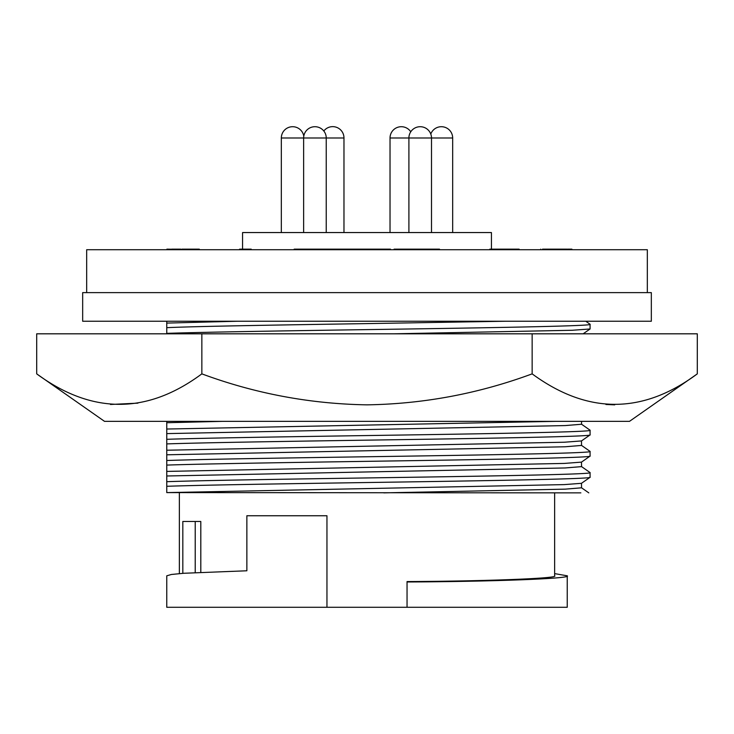 <?xml version="1.0" encoding="UTF-8"?>
<svg xmlns="http://www.w3.org/2000/svg" width="734" height="734" viewBox="0 0 734 734"><rect width="100%" height="100%" fill="white"/><g stroke="black" fill="none" stroke-linecap="round" stroke-linejoin="round"><path stroke-width="1.1" d="M410.765 131.79A11.267 11.267 0 0 0 401.324 126.716L401.296 126.716A11.267 11.267 0 0 0 390.029 137.992L390.029 232.559M303.784 136.203A11.267 11.267 0 0 0 292.627 126.716A11.267 11.267 0 0 0 281.333 137.992L281.333 232.559M323.804 131.001A11.267 11.267 0 0 1 343.971 137.992L326.235 137.992A11.267 11.267 0 0 0 314.941 126.716A11.267 11.267 0 0 0 303.637 137.992L281.333 137.992M431.5 232.559L431.5 137.992L408.902 137.992A11.267 11.267 0 0 1 420.206 126.716A11.267 11.267 0 0 1 431.5 137.992L452.667 137.992A11.267 11.267 0 0 0 441.373 126.716L441.345 126.716A11.267 11.267 0 0 0 430.785 134.038M86.676 292.627L86.676 249.716L647.324 249.716L647.324 292.627M491.431 249.147L491.431 232.559L242.569 232.559L242.569 249.147M82.667 321.235L651.333 321.235L651.333 292.627L82.667 292.627L82.667 321.235M582.209 321.235L585.76 321.235L590.072 324.254L590.072 328.979L572.208 330.272L393.617 333.814M179.353 492.863L179.353 573.621M182.821 573.346L182.821 521.47L200.804 521.47L200.804 572.309M326.951 607.284L166.765 607.284L166.765 575.814L171.398 574.474L183.794 573.272L246.863 570.777L246.863 515.745L326.951 515.745L326.951 607.284L407.049 607.284L407.049 581.576C486.844 581.19 559.547 578.346 554.647 575.814L554.647 492.863M581.484 466.558L590.072 472.577L590.072 477.302L581.484 483.311L564.281 484.605L166.765 492.597L580.86 492.863M554.647 573.621L567.235 575.814L567.235 607.284L407.049 607.284M581.484 445.373L590.072 451.382L590.072 456.108L581.484 462.126L564.281 463.42L166.765 471.411L166.765 492.597M581.484 424.188L590.072 430.197L590.072 434.923L581.484 440.932L564.281 442.226L166.765 450.226L166.765 471.411M567.006 249.716L567.006 249.147L542.554 249.147L542.554 249.716L540.719 249.716L540.719 249.147M439.492 249.716L439.492 249.147L415.499 249.147L415.499 249.716L395.433 249.716L395.433 249.147L394.103 249.147L394.103 249.716M367.156 249.147L367.156 249.716L363.752 249.716L363.752 249.147L390.451 249.147L390.451 249.716M199.299 249.716L199.299 249.147L197.464 249.147L197.464 249.716L166.902 249.147L166.902 249.716M562.116 249.147L562.116 249.716M567.611 249.716L567.611 249.147L571.896 249.147L571.896 249.716M432.142 249.147L416.04 249.147M415.499 249.147L395.433 249.147M345.732 249.716L345.732 249.147L363.752 249.147M354.696 249.716L354.696 249.147M378.937 249.716L378.937 249.147M387.781 249.716L387.781 249.147M294.196 249.716L294.196 249.147L314.868 249.147L314.868 249.716M323.153 249.716L323.153 249.147L314.868 249.147M343.54 249.716L343.54 249.147L323.153 249.147M345.732 249.147L343.54 249.147M248.404 249.716L248.404 249.147L251.202 249.147L251.202 249.716M239.587 249.716L239.587 249.147L248.404 249.147M180.803 249.147L171.793 249.147M167.517 249.716L167.517 249.147M197.464 249.147L181.913 249.147M519.112 249.716L519.112 249.147L489.771 249.147L489.771 249.716M496.257 249.716L496.257 249.147M499.551 249.716L499.551 249.147M237.266 321.235L166.765 323.088L166.765 327.667C196.749 326.3 280.471 324.96 367 323.602L505.35 321.235M166.765 321.235L166.765 323.088M166.765 421.353L166.765 450.226M166.765 327.667L166.765 333.814M590.118 324.318C593.237 326.07 486.147 327.859 367 329.612C284.03 330.851 202.134 332.144 166.765 333.364M383.827 492.863L565.208 489.147L581.539 487.816L581.484 483.311M590.118 477.238C593.237 478.99 486.147 480.77 367 482.532C284.03 483.77 202.134 485.055 166.765 486.284M567.235 575.814C572.658 578.548 493.22 581.603 407.049 581.979M590.118 472.641C593.237 474.393 486.147 476.183 367 477.935C284.03 479.174 202.134 480.458 166.765 481.688M581.484 462.126L581.539 466.631L565.208 467.953L166.765 475.99M590.118 456.043C593.237 457.805 486.147 459.585 367 461.337C284.03 462.585 202.134 463.87 166.765 465.09M590.118 451.447C593.237 453.208 486.147 454.988 367 456.75C284.03 457.988 202.134 459.273 166.765 460.502M581.484 440.932L581.539 445.437L565.208 446.767L166.765 454.796M590.118 434.858C593.237 436.611 486.147 438.4 367 440.152C284.03 441.391 202.134 442.675 166.765 443.905M590.118 430.262C593.237 432.014 486.147 433.803 367 435.556C284.03 436.794 202.134 438.088 166.765 439.308M581.539 421.353L581.539 424.252L565.208 425.573L166.765 433.611M555.913 421.353L166.765 429.032M222.549 421.353L166.765 422.72M201.85 373.863C147.084 414.49 92.034 414.49 36.7 373.863L104.512 421.353L629.488 421.353L697.3 373.863C642.534 414.49 587.484 414.49 532.15 373.863C478.687 393.626 423.637 403.957 367 404.847C310.124 403.911 255.074 393.58 201.85 373.863L201.85 333.814L697.3 333.814L697.3 373.863M605.926 404.471L614.725 404.847M36.7 373.863L36.7 333.814L201.85 333.814M532.15 373.863L532.15 333.814M110.476 404.471L137.928 403.149M412.581 421.353L582.906 421.353M408.902 232.559L408.902 137.992L390.029 137.992M326.235 232.559L326.235 137.992L303.637 137.992L303.637 232.559M369.853 249.716L369.853 249.147M513.782 249.147L513.782 249.716M195.216 521.47L195.216 572.584M343.971 137.992L343.971 232.559M452.667 137.992L452.667 232.559M583.163 333.814L590.072 328.979M588.787 492.863L581.484 487.752"/></g></svg>
